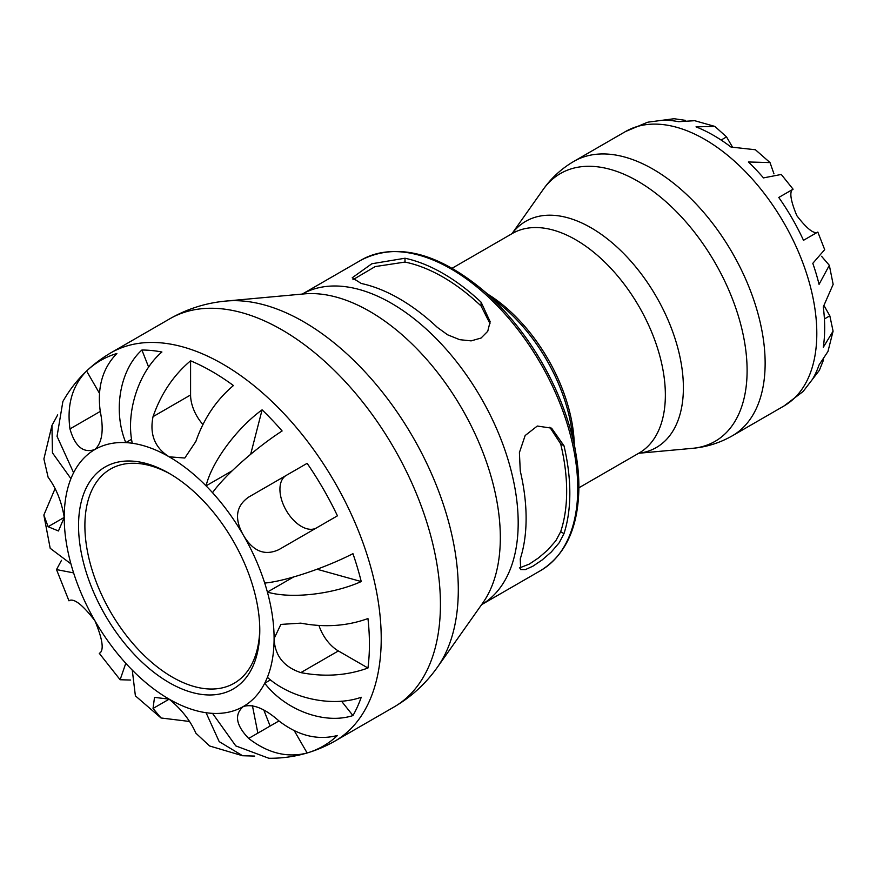 <?xml version="1.0" encoding="UTF-8"?>
<svg xmlns="http://www.w3.org/2000/svg" width="877" height="877" viewBox="0 0 877 877"><rect width="100%" height="100%" fill="white"/><g stroke="black" fill="none" stroke-linecap="round" stroke-linejoin="round"><path stroke-width="1.32" d="M259.778 630.3A128.152 73.986 -120 0 0 169.162 473.35A128.152 73.986 -120 0 0 78.546 525.663A128.152 73.986 -120 0 0 169.162 682.624A128.152 73.986 -120 0 0 259.778 630.3M259.767 628.447A123.668 71.399 60 0 1 234.159 683.249A123.668 71.399 60 0 1 110.502 611.85A123.668 71.399 60 0 1 110.502 469.052A123.668 71.399 60 0 1 170.763 474.293M341.515 701.183L352.949 715.566C324.654 724.753 285.606 710.359 264.711 683.227A148.399 85.683 -120 0 0 267.397 677.307A148.399 85.683 -120 0 0 274.095 638.566L280.87 624.413L300.822 623.141C324.589 627.669 346.974 626.145 367.956 618.548A222.615 128.524 60 0 1 369.425 644.124A222.615 128.524 60 0 1 367.956 668.022C346.974 675.619 324.589 677.154 300.822 672.615C283.699 666.871 274.786 655.525 274.095 638.566A148.399 85.683 -120 0 0 267.397 592.085A148.399 85.683 -120 0 0 264.711 583.073C285.606 581.155 324.654 568.153 352.949 553.672A222.615 128.524 60 0 1 361.236 581.561C332.471 594.431 290.923 599.046 267.397 592.085L293.532 577M262.102 409.844A222.615 128.524 60 0 1 282.109 430.969C255.415 448.235 224.644 475.553 212.53 492.688A148.399 85.683 -120 0 0 206.062 485.858C211.806 462.004 236.571 428.338 262.102 409.844L250.669 454.286M141.91 350.022A222.615 128.524 60 0 1 161.916 352.006C138.654 371.804 125.586 412.223 132.263 443.247A148.399 85.683 -120 0 0 125.795 442.611C112.749 410.951 119.809 369.93 141.91 350.022L148.641 367.123M226.08 301.052L304.22 293.894A184.729 106.654 60 0 1 434.926 369.184A184.729 106.654 60 0 1 500.328 537.612A184.729 106.654 60 0 1 482.723 603.069L437.459 667.156A218.746 126.288 -120 0 0 458.298 589.651A218.746 126.288 -120 0 0 380.859 390.21A218.746 126.288 -120 0 0 226.08 301.052C206.106 302.872 187.36 308.77 169.864 318.757A224.15 129.412 60 0 1 342.589 378.809A224.15 129.412 60 0 1 440.429 604.385A224.15 129.412 60 0 1 394.014 706.994L334.795 741.175A224.15 129.412 -120 0 0 381.221 638.566A224.15 129.412 -120 0 0 283.381 412.99A224.15 129.412 -120 0 0 110.645 352.949C90.386 364.898 74.468 381.078 62.881 401.48L57.049 436.329L73.602 472.736A148.399 85.683 -120 0 0 70.927 478.656L52.456 452.839L51.951 425.477L57.696 414.876M51.951 425.477L43.894 458.923L48.103 477.231C56.238 488.27 61.609 501.655 64.229 517.397L58.452 530.98L48.103 526.715L43.85 515.04L50.197 548.3L70.927 563.878A148.399 85.683 -120 0 0 73.602 572.889L56.512 569.579L61.511 560.315M130.64 680.048L120.116 679.741L125.795 663.286A148.399 85.683 -120 0 0 132.263 670.105L135.387 695.845L161.017 717.978L153.036 708.463L154.516 697.368L169.162 699.155C181.495 709.296 190.397 720.642 195.889 733.205L209.647 745.998L242.633 755.755L219.195 741.624L206.062 712.716A148.399 85.683 -120 0 0 212.53 713.363L235.781 745.899L268.877 758.276C292.348 758.452 314.317 752.751 334.795 741.175M549.813 427.242L560.666 443.85A174.83 100.943 60 0 1 560.666 531.703L555.821 540.769L547.719 550.043L538.522 557.915L529.324 564.086L519.37 567.967M352.938 279.708L375.17 266.586L404.999 262.07A174.83 100.943 60 0 1 481.078 305.996L490.035 323.712M361.269 283.479L352.214 277.779L371.826 263.758L404.999 258.233A179.314 103.53 60 0 1 481.078 302.159L490.133 321.706L487.744 331.287L481.078 338.029L471.124 340.879L459.68 339.673L447.61 334.806L437.349 327.395A179.314 103.53 -120 0 0 361.269 283.479M520.269 471.015L519.403 452.576L525.159 435.529L537.294 426.036L551.589 428.162L563.988 445.779A179.314 103.53 60 0 1 569.831 493.071A179.314 103.53 60 0 1 563.988 533.622L559.241 542.72L551.249 552.05L542.107 559.986L532.931 566.18L525.367 569.611L520.675 569.557L520.269 558.868A179.314 103.53 -120 0 0 526.112 518.318A179.314 103.53 -120 0 0 520.269 471.015M770.039 162.596L755.426 149.759L731.001 147.051A157.202 90.759 -120 0 0 696.02 126.858L714.887 126.42L694.705 120.697L678.634 121.695A157.202 90.759 -120 0 0 663.538 120.204L674.095 118.724L685.299 120.335M793.093 189.202L781.275 174.457L763.483 177.899A157.202 90.759 -120 0 0 748.388 161.971L770.028 162.596L773.963 173.854M821.552 256.281L829.335 265.314L819.063 284.367A157.202 90.759 -120 0 0 812.804 263.33L824.687 249.638L817.824 232.043M823.569 359.833L819.359 370.335L812.804 378.732A157.202 90.759 -120 0 0 819.063 364.909L827.954 351.502L833.095 331.155L823.284 347.281A157.202 90.759 -120 0 0 824.676 327.877A157.202 90.759 -120 0 0 823.284 306.884L833.15 284.378L829.335 265.314M796.798 215.621C806.27 227.954 813.023 233.567 817.068 232.482L803.496 240.309A157.202 90.759 -120 0 0 778.765 197.468L792.337 189.64C789.377 192.633 790.868 201.293 796.798 215.621M714.887 126.42L726.54 136.911L732.24 146.656M674.095 118.724L648.256 122.122A157.202 90.759 -120 0 0 647.083 122.44L625.542 131.528L573.876 161.368C561.576 168.548 551.337 177.932 543.159 189.52A154.626 89.279 60 0 1 666.147 201.896A154.626 89.279 60 0 1 747.105 370.565A154.626 89.279 60 0 1 692.578 448.322L638.719 453.256A130.585 75.389 -120 0 0 683.391 387.711A130.585 75.389 -120 0 0 615.807 245.977A130.585 75.389 -120 0 0 511.993 233.677M625.542 131.528A158.452 91.482 -120 0 1 747.642 173.986A158.452 91.482 -120 0 1 816.805 333.435A158.452 91.482 -120 0 1 783.994 405.974L802.63 391.866A157.202 90.759 -120 0 0 803.496 391.01L819.359 370.335M824.248 306.007L829.828 315.83L833.084 331.155M792.337 189.64L778.765 197.468L792.337 189.64M73.602 472.736A148.399 85.683 -120 0 1 94.957 449.462C83.392 453.464 75.06 446.623 69.963 428.919C66.74 404.955 72.287 385.65 86.593 370.993A222.615 128.524 60 0 1 116.882 353.497C102.576 368.154 97.04 387.459 100.263 411.423C104.001 429.938 102.236 442.622 94.957 449.462A148.399 85.683 -120 0 1 125.795 442.611L131.572 439.278M132.263 443.247A148.399 85.683 -120 0 1 169.162 456.818C154.856 447.818 149.474 434.433 153.036 416.652C160.995 393.795 173.514 375.181 190.583 360.798A222.615 128.524 60 0 1 233.435 385.54C216.356 399.912 203.848 418.537 195.889 441.383L184.806 458.024L169.162 456.818A148.399 85.683 -120 0 1 206.062 485.858L232.197 470.774M317.035 569.239L361.236 581.561M212.53 713.363A148.399 85.683 -120 0 0 243.357 706.5C252.96 703.639 264.821 708.452 278.963 720.938C298.103 735.704 317.595 740.561 337.437 735.496A222.615 128.524 60 0 1 307.136 752.992C287.294 758.057 267.803 753.2 248.662 738.434C235.869 725.126 234.104 714.492 243.357 706.5A148.399 85.683 -120 0 0 264.711 683.227L270.489 679.894M267.397 677.307C290.923 698.607 332.471 707.498 361.236 697.248A222.615 128.524 60 0 1 352.949 715.566M254.681 756.073L242.633 755.744M189.125 721.42L161.017 717.978M69.974 600.263L69.963 600.274C75.082 598.903 83.414 605.755 94.957 620.828C102.236 638.39 104.012 649.035 100.263 652.751L99.276 653.321L120.116 679.741M43.85 515.04L54.922 488.982M264.711 583.073A148.399 85.683 -120 0 0 243.357 535.145C234.104 518.724 235.88 506.04 248.662 497.095L307.136 463.341A222.615 128.524 60 0 1 337.437 515.819L278.963 549.583C264.788 556.161 252.927 551.359 243.357 535.145A148.399 85.683 -120 0 0 212.53 492.688M252.379 705.426L257.86 733.117M270.116 726.035L263.922 710.315M307.136 752.992L294.244 730.673M99.474 393.313L86.593 370.993M202.927 424.501A30.3 17.496 60 0 1 190.583 394.968L190.583 360.798M316.444 527.932A30.3 17.496 60 0 1 286.176 510.348A30.3 17.496 60 0 1 286.209 475.422M367.956 668.022L338.369 650.942A30.3 17.496 60 0 1 318.965 625.487M70.927 478.656A148.399 85.683 -120 0 0 64.229 517.397A148.399 85.683 -120 0 0 70.927 563.878M73.602 572.889A148.399 85.683 -120 0 0 94.957 620.828A148.399 85.683 -120 0 0 125.795 663.286M132.263 670.105A148.399 85.683 -120 0 0 169.162 699.155A148.399 85.683 -120 0 0 206.062 712.716M404.999 262.07L404.999 258.233M481.078 302.159L481.078 305.996M560.666 443.85L563.988 445.779M563.988 533.622L560.666 531.703M578.875 486.724A177.932 102.73 -120 0 0 575.926 453.76A177.932 102.73 -120 0 0 480.136 287.831C435.409 251.929 395.801 242.644 361.302 259.998A179.314 103.53 60 0 1 499.484 308.035A179.314 103.53 60 0 1 577.757 488.489A179.314 103.53 60 0 1 540.616 570.587C565.753 554.998 578.502 527.11 578.886 486.921L575.926 453.76L571.091 425.597A128.141 73.986 60 0 0 502.104 306.106L480.136 287.831M540.616 570.587L481.605 604.659A179.314 103.53 -120 0 0 518.186 522.889A179.314 103.53 -120 0 0 440.276 342.819A179.314 103.53 -120 0 0 302.291 294.069L361.302 259.998M574.282 444.168A126.759 73.186 -120 0 0 487.612 294.058M452.126 268.241L512.354 233.479A126.759 73.186 60 0 1 610.03 267.441A126.759 73.186 60 0 1 665.358 395.001A126.759 73.186 60 0 1 639.103 453.036L578.886 487.798M783.994 405.974L732.328 435.803A158.452 91.482 -120 0 0 765.139 363.275A158.452 91.482 -120 0 0 695.976 203.815A158.452 91.482 -120 0 0 573.876 161.368M829.828 315.83L824.413 318.954M726.54 136.911L721.113 140.046M248.662 738.434L278.963 720.938M153.036 708.463L169.162 699.155M48.103 526.715L64.229 517.397M69.963 428.919L100.263 411.423M153.036 416.652L190.583 394.968M300.822 672.615L338.369 650.942M437.459 667.156C425.893 683.556 411.412 696.831 394.014 706.994M169.864 318.757L110.645 352.949M511.96 233.71L543.159 189.52M732.328 435.803C719.951 442.863 706.709 447.04 692.578 448.322M68.976 600.844L56.512 569.579"/></g></svg>
